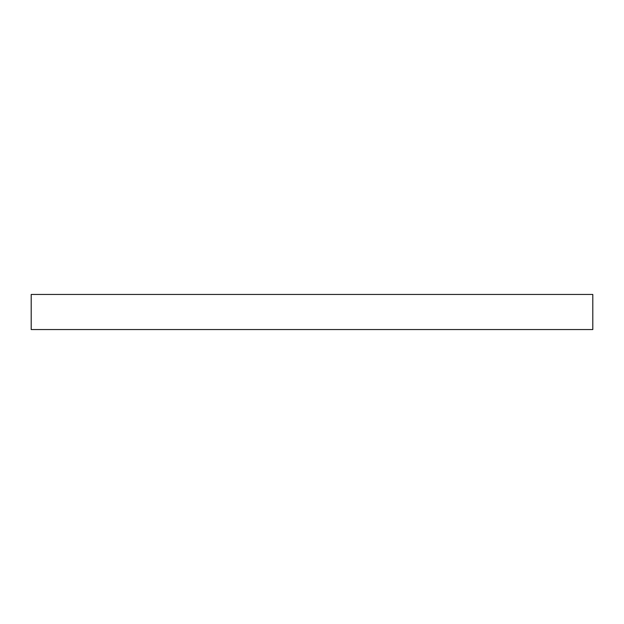 <?xml version="1.0" encoding="UTF-8"?>
<svg xmlns="http://www.w3.org/2000/svg" width="624" height="624" viewBox="0 0 624 624"><rect width="100%" height="100%" fill="white"/><g stroke="black" fill="none" stroke-linecap="round" stroke-linejoin="round"><path stroke-width="0.94" d="M592.8 294.45L31.2 294.45L31.2 329.55L592.8 329.55L592.8 294.45L592.8 329.55L31.2 329.55L31.2 294.45L592.8 294.45"/></g></svg>
